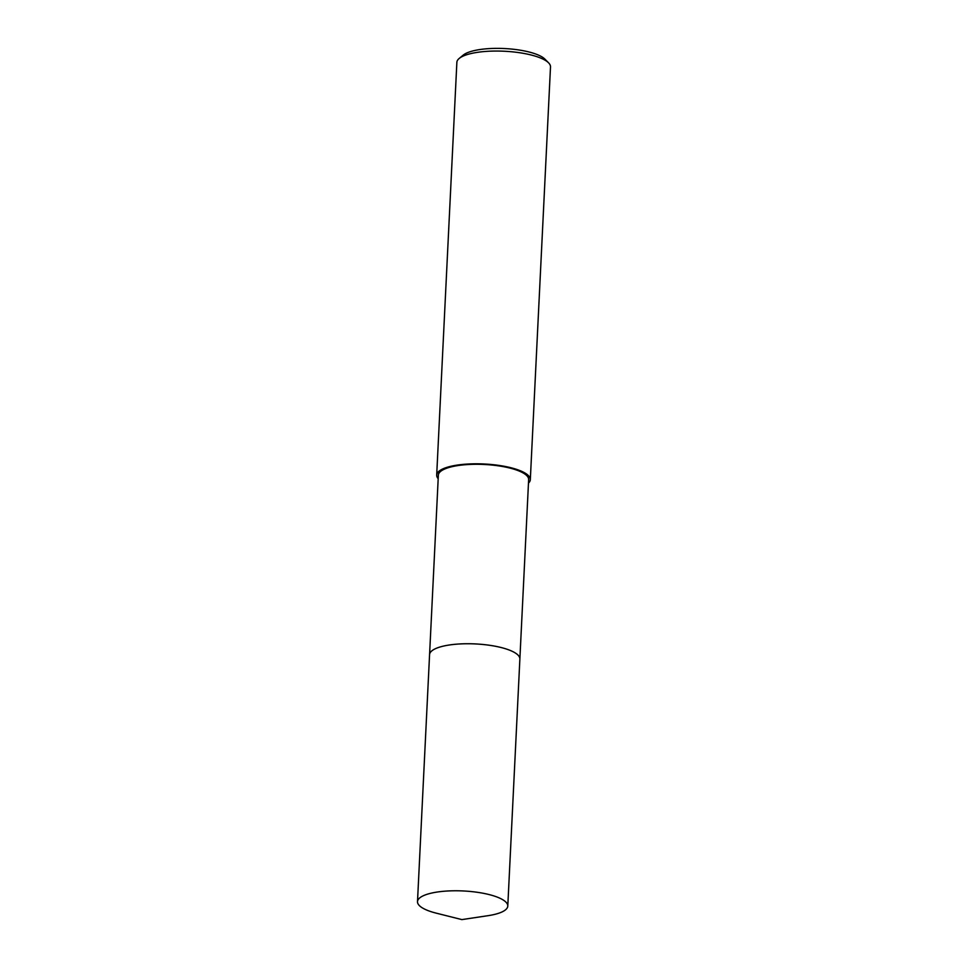 <?xml version="1.0" encoding="UTF-8"?>
<svg xmlns="http://www.w3.org/2000/svg" width="968" height="968" viewBox="0 0 968 968"><rect width="100%" height="100%" fill="white"/><g stroke="black" fill="none" stroke-linecap="round" stroke-linejoin="round"><path stroke-width="1.45" d="M517.323 654.453A45.194 12.911 -177.2 0 0 514.661 652.589A45.194 12.911 -177.2 0 0 472.021 643.793A45.194 12.911 -177.2 0 0 432.551 650.315M519.876 658.809L528.649 479.571A45.194 12.911 -177.2 0 0 523.434 473.134A45.194 12.911 -177.2 0 0 472.965 464.325A45.194 12.911 -177.2 0 0 438.359 475.167L429.586 654.392M528.467 483.117A46.875 13.395 -177.2 0 0 530.319 479.656L550.502 66.913A46.875 13.395 -177.2 0 0 548.566 62.823A46.875 13.395 -177.2 0 0 545.105 60.234A46.875 13.395 -177.2 0 0 499.742 51.086A46.875 13.395 -177.2 0 0 459.195 58.443A46.875 13.395 -177.2 0 0 456.872 62.327L436.689 475.082A46.875 13.395 -177.2 0 0 438.189 478.7M530.319 479.656A46.875 13.395 -177.2 0 0 524.91 472.977A46.875 13.395 -177.2 0 0 472.565 463.841A46.875 13.395 -177.2 0 0 436.689 475.082M548.566 62.823L544.911 59.133A42.858 12.245 -177.2 0 0 541.741 56.761A42.858 12.245 -177.2 0 0 500.274 48.4A42.858 12.245 -177.2 0 0 463.2 55.128L459.195 58.443M514.661 652.589A45.206 12.911 -177.2 0 0 468.016 643.744A45.206 12.911 -177.2 0 0 430.361 652.432M441.589 891.48A45.194 12.911 -177.2 0 0 417.498 901.644A45.194 12.911 -177.2 0 0 436.229 913.151L461.869 919.6L488.029 915.68A45.194 12.911 -177.2 0 0 507.789 906.06A45.194 12.911 -177.2 0 0 441.589 891.48M507.789 906.06L519.876 659.039A45.206 12.911 -177.2 0 0 453.665 644.446A45.206 12.911 -177.2 0 0 429.574 654.622L417.498 901.644"/></g></svg>
